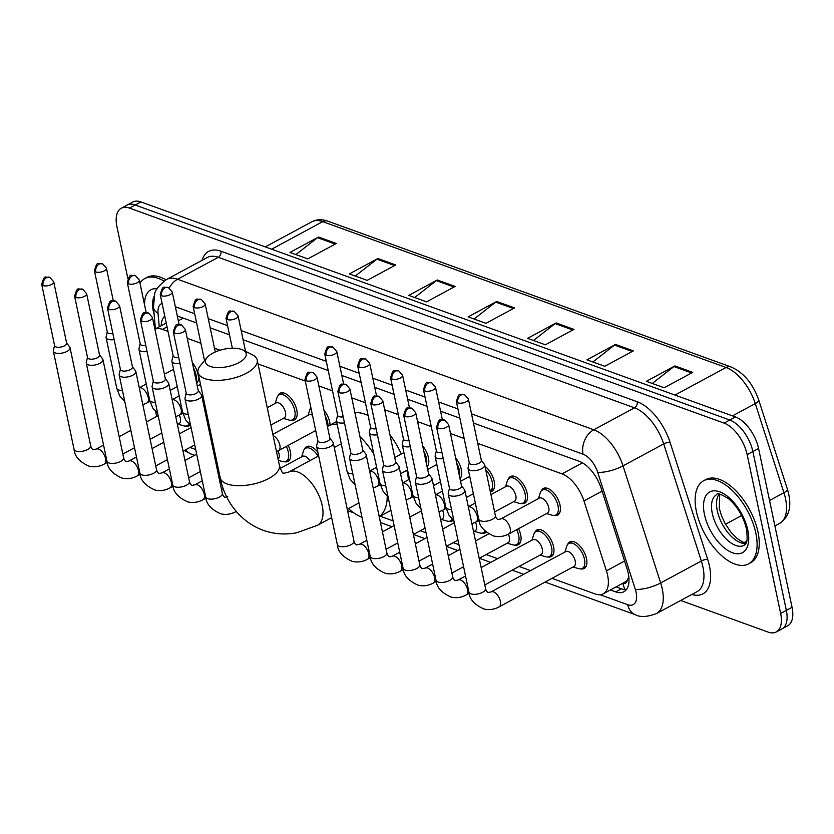 <?xml version="1.0" encoding="UTF-8"?>
<svg xmlns="http://www.w3.org/2000/svg" width="834" height="834" viewBox="0 0 834 834"><rect width="100%" height="100%" fill="white"/><g stroke="black" fill="none" stroke-linecap="round" stroke-linejoin="round"><path stroke-width="1.25" d="M277.983 395.785A15.116 7.767 61.6 0 1 280.088 393.252A15.116 7.767 61.6 0 1 296.779 409.994A15.116 7.767 61.6 0 1 294.454 419.867A15.116 7.767 61.6 0 1 291.181 420.242M310.884 407.68L310.884 407.68A14.178 7.277 61.6 0 0 309.862 409.63L308.09 415.311M323.988 410.245A15.116 7.767 61.6 0 1 329.68 421.9A15.116 7.767 61.6 0 1 330.087 425.069M422.702 445.94A15.116 7.767 61.6 0 1 428.405 457.595A15.116 7.767 61.6 0 1 427.081 466.706M455.614 457.845A15.116 7.767 61.6 0 1 461.317 469.49A15.116 7.767 61.6 0 1 459.993 478.612M484.992 466.31A15.116 7.767 61.6 0 1 494.218 481.395A15.116 7.767 61.6 0 1 491.893 491.268A15.116 7.767 61.6 0 1 490.35 491.737M508.333 479.081A15.116 7.767 61.6 0 1 510.439 476.548A15.116 7.767 61.6 0 1 527.13 493.29A15.116 7.767 61.6 0 1 524.805 503.163A15.116 7.767 61.6 0 1 521.531 503.538M541.235 490.986A15.116 7.767 61.6 0 1 543.351 488.453A15.116 7.767 61.6 0 1 560.031 505.196A15.116 7.767 61.6 0 1 557.706 515.068A15.116 7.767 61.6 0 1 554.433 515.443M192.352 362.644A15.116 7.767 61.6 0 1 198.054 374.299A15.116 7.767 61.6 0 1 196.73 383.411M567.693 544.414A15.116 7.767 61.6 0 1 569.81 541.881A15.116 7.767 61.6 0 1 586.49 558.624A15.116 7.767 61.6 0 1 584.175 568.496A15.116 7.767 61.6 0 1 580.891 568.871M534.792 532.509A15.116 7.767 61.6 0 1 536.898 529.976A15.116 7.767 61.6 0 1 553.588 546.729A15.116 7.767 61.6 0 1 551.264 556.591A15.116 7.767 61.6 0 1 547.99 556.966M518.519 528.693A15.116 7.767 61.6 0 1 520.677 534.823A15.116 7.767 61.6 0 1 518.352 544.696A15.116 7.767 61.6 0 1 515.078 545.071M288.168 445.398A15.116 7.767 61.6 0 1 290.326 451.528A15.116 7.767 61.6 0 1 288.001 461.4A15.116 7.767 61.6 0 1 284.728 461.775M304.441 449.213A15.116 7.767 61.6 0 1 306.547 446.68A15.116 7.767 61.6 0 1 317.848 452.153M155.562 411.642A28.356 14.564 -118.4 0 0 155.604 411.84A28.356 14.564 -118.4 0 0 156.813 416.364M622.956 583.174A9.455 4.858 -118.4 0 0 627.241 580.005L628.846 577.149M627.241 580.005A28.356 14.564 61.6 0 1 624.666 582.247L603.253 593.798A28.356 14.564 -118.4 0 0 606.422 570.842L583.956 500.942A28.356 14.564 -118.4 0 0 562.033 473.868L477.746 443.386M167.988 331.379L162.422 329.367A28.356 14.564 -118.4 0 0 154.905 329.18M464.152 438.476L450.485 433.534M431.241 426.57L417.584 421.639M398.339 414.675L384.672 409.734M365.428 402.78L351.771 397.839M332.526 390.875L318.859 385.933M305.265 381.023L258.029 363.937M220.082 350.217L214.484 348.195M200.89 343.274L187.233 338.333M551.983 578.348L595.08 593.933A28.356 14.564 -118.4 0 0 603.253 593.798M190.006 447.451L195.688 449.505M380.116 516.194L393.127 520.906M420.357 530.747L426.038 532.801M453.258 542.642L458.95 544.696M486.17 554.547L497.627 558.686M519.082 566.442L530.539 570.592M453.383 520.28A15.116 7.767 61.6 0 1 452.539 520.896A15.116 7.767 61.6 0 1 449.265 521.271M486.295 532.186A15.116 7.767 61.6 0 1 485.451 532.79A15.116 7.767 61.6 0 1 482.177 533.166M190.131 425.09A15.116 7.767 61.6 0 1 189.287 425.694A15.116 7.767 61.6 0 1 186.003 426.07M127.863 278.556L116.937 226.723A28.356 14.564 61.6 0 1 121.295 208.208A28.356 14.564 61.6 0 1 129.468 208.083L724.058 423.099A28.356 14.564 61.6 0 1 747.16 454.624L780.634 613.438A28.356 14.564 61.6 0 1 776.277 631.953A28.356 14.564 61.6 0 1 768.093 632.078L680.7 600.47M776.277 631.953L787.692 625.792A28.356 14.564 61.6 0 0 792.05 607.277L758.575 448.463A28.356 14.564 61.6 0 0 735.473 416.937L140.894 201.922A28.356 14.564 61.6 0 0 132.71 202.047L126.997 205.133A28.356 14.564 61.6 0 1 135.181 205.008L729.771 420.023A28.356 14.564 61.6 0 1 752.873 451.538L786.337 610.363A28.356 14.564 61.6 0 1 781.979 628.867A28.356 14.564 61.6 0 0 786.337 610.363L752.873 451.538A28.356 14.564 61.6 0 0 729.771 420.023L135.181 205.008A28.356 14.564 61.6 0 0 126.997 205.133L121.295 208.208M610.394 589.951L615.701 591.869A28.356 14.564 -118.4 0 0 623.884 591.744A28.356 14.564 -118.4 0 0 627.053 568.788L601.21 488.401A28.356 14.564 -118.4 0 0 579.286 461.327L473.462 423.057M164.778 316.128A28.356 14.564 -118.4 0 0 161.171 325.75M459.868 418.147L440.55 411.162M426.956 406.241L407.649 399.257M394.055 394.346L374.737 387.362M361.143 382.441L341.825 375.456M328.242 370.546L243.111 339.761M229.517 334.841L210.199 327.856M196.605 322.946L177.298 315.961M626.397 589.575A28.356 14.564 61.6 0 1 621.413 588.794L616.107 586.865M633.329 350.874L604.775 366.282L586.959 359.84L615.502 344.432L633.329 350.874M692.72 372.36L664.177 387.758L646.36 381.315L674.904 365.918L692.72 372.36M455.124 286.437L426.581 301.845L408.764 295.392L437.308 279.995L455.124 286.437M395.733 264.962L367.179 280.36L349.363 273.917L377.906 258.509L395.733 264.962M336.331 243.476L307.788 258.884L289.961 252.441L318.505 237.033L336.331 243.476M573.928 329.399L545.384 344.796L527.557 338.354L556.111 322.956L573.928 329.399M514.526 307.913L485.982 323.321L468.166 316.878L496.71 301.47L514.526 307.913M474.066 319.015L495.74 302.106A7.558 5.619 -70.1 0 1 496.71 301.47M533.468 340.491L555.142 323.592A7.558 5.619 -70.1 0 1 556.111 322.956M295.872 254.578L317.535 237.669A7.558 5.619 -70.1 0 1 318.505 237.033M355.274 276.054L376.937 259.155A7.558 5.619 -70.1 0 1 377.906 258.509M414.665 297.529L436.338 280.631A7.558 5.619 -70.1 0 1 437.308 279.995M652.271 383.452L673.935 366.553A7.558 5.619 -70.1 0 1 674.904 365.918M592.87 361.977L614.533 345.067A7.558 5.619 -70.1 0 1 615.502 344.432M139.956 283.007A47.257 24.269 61.6 0 1 144.73 278.587A47.257 24.269 61.6 0 1 164.006 281.089M144.73 278.587L146.867 277.43A47.257 24.269 61.6 0 1 165.956 279.817M210.147 366.387A20.787 8.893 -11.9 0 0 238.024 363.103A20.787 8.893 -11.9 0 0 242.903 350.019A20.787 8.893 -11.9 0 0 241.547 349.436A20.787 8.893 -11.9 0 0 207.061 357.567A20.787 8.893 -11.9 0 0 210.147 366.387M242.903 350.019L252.421 354.784A30.243 12.937 168.1 0 1 257.206 360.038A30.243 12.937 168.1 0 1 238.962 376.499A30.243 12.937 168.1 0 1 204.768 378.594A30.243 12.937 168.1 0 1 198.012 372.506A30.243 12.937 168.1 0 1 200.275 365.772L207.061 357.567M387.226 496.188A51.979 26.698 61.6 0 1 379.209 516.58M361.977 517.33A51.979 26.698 61.6 0 1 348.404 508.604M406.867 470.313A51.979 26.698 61.6 0 1 407.232 471.95A51.979 26.698 61.6 0 1 408.42 479.8M369.879 470.949A30.243 15.533 -118.4 0 0 369.274 469.438M341.346 444.199A30.243 15.533 -118.4 0 0 338.792 445.075L334.257 447.514M327.418 426.57A51.979 26.698 61.6 0 1 328.471 425.945A51.979 26.698 61.6 0 1 337.144 424.277M359.944 436.651A51.979 26.698 61.6 0 1 373.841 454.144M354.919 412.799A51.979 26.698 61.6 0 1 368.117 415.53M389.968 434.837A51.979 26.698 61.6 0 1 401.279 453.998M755.812 533.041A47.257 24.269 61.6 0 1 748.557 563.888A47.257 24.269 61.6 0 1 696.411 511.555A47.257 24.269 61.6 0 1 703.677 480.718A47.257 24.269 61.6 0 1 755.812 533.041M703.677 480.718L705.814 479.56A47.257 24.269 61.6 0 1 757.96 531.884A47.257 24.269 61.6 0 1 750.694 562.731L748.557 563.888M179.31 415.165A8.507 4.368 61.6 0 1 180.311 418.168A8.507 4.368 61.6 0 1 179.008 423.724L177.423 424.579M188.995 424.068A14.178 7.277 61.6 0 1 187.41 425.632A14.178 7.277 61.6 0 1 183.814 425.861L178.09 424.214M54.575 345.443L53.386 350.468A8.507 3.638 -11.9 0 0 53.376 351.197A8.507 3.638 -11.9 0 0 55.273 352.918A8.507 3.638 -11.9 0 0 67.043 351.385A8.507 3.638 -11.9 0 0 70.025 347.695A8.507 3.638 -11.9 0 0 69.712 347.027L66.595 342.91M43.076 285.582A6.14 2.627 -11.9 0 1 41.7 284.342L54.627 345.703A6.14 2.627 -11.9 0 0 56.003 346.934A6.14 2.627 -11.9 0 0 64.499 345.829A6.14 2.627 -11.9 0 0 66.647 343.17L53.72 281.809L49.8 277.295A6.14 4.566 -70.1 0 0 46.568 277.639A6.14 4.566 109.9 0 0 43.076 285.582A6.14 2.627 -11.9 0 0 50.019 285.155A6.14 2.627 -11.9 0 0 53.72 281.809M87.487 357.338L86.298 362.363A8.507 3.638 -11.9 0 0 86.277 363.103A8.507 3.638 -11.9 0 0 88.185 364.812A8.507 3.638 -11.9 0 0 99.955 363.28A8.507 3.638 -11.9 0 0 102.926 359.59A8.507 3.638 -11.9 0 0 102.613 358.922L99.507 354.804M75.977 297.477A6.14 2.627 -11.9 0 1 74.612 296.247L87.539 357.598A6.14 2.627 -11.9 0 0 88.904 358.839A6.14 2.627 -11.9 0 0 97.411 357.723A6.14 2.627 -11.9 0 0 99.559 355.065L86.632 293.714L82.712 289.2A6.14 4.566 -70.1 0 0 79.47 289.544A6.14 4.566 109.9 0 0 75.977 297.477A6.14 2.627 -11.9 0 0 82.92 297.05A6.14 2.627 -11.9 0 0 86.632 293.714M120.388 369.243L119.199 374.268A8.507 3.638 -11.9 0 0 119.189 374.998A8.507 3.638 -11.9 0 0 121.086 376.718A8.507 3.638 -11.9 0 0 132.856 375.185A8.507 3.638 -11.9 0 0 135.838 371.495A8.507 3.638 -11.9 0 0 135.525 370.828L132.408 366.71M108.889 309.383A6.14 2.627 -11.9 0 1 107.513 308.142L120.44 369.493A6.14 2.627 -11.9 0 0 121.816 370.734A6.14 2.627 -11.9 0 0 130.312 369.629A6.14 2.627 -11.9 0 0 132.47 366.96L119.533 305.609L115.613 301.095A6.14 4.566 -70.1 0 0 112.381 301.439A6.14 4.566 109.9 0 0 108.889 309.383A6.14 2.627 -11.9 0 0 115.832 308.955A6.14 2.627 -11.9 0 0 119.533 305.609M278.024 450.86A8.507 4.368 61.6 0 1 279.036 453.873A8.507 4.368 61.6 0 1 278.097 459.18M286.312 446.398A14.178 7.277 61.6 0 1 288.303 452.08A14.178 7.277 61.6 0 1 286.125 461.338A14.178 7.277 61.6 0 1 282.538 461.556L278.347 460.358M153.3 381.138L152.111 386.163A8.507 3.638 -11.9 0 0 152.101 386.903A8.507 3.638 -11.9 0 0 153.998 388.613A8.507 3.638 -11.9 0 0 165.768 387.08A8.507 3.638 -11.9 0 0 168.739 383.39A8.507 3.638 -11.9 0 0 168.426 382.723L165.32 378.605M141.79 321.278A6.14 2.627 -11.9 0 1 140.425 320.048L153.352 381.399A6.14 2.627 -11.9 0 0 154.728 382.639A6.14 2.627 -11.9 0 0 163.224 381.524A6.14 2.627 -11.9 0 0 165.372 378.865L152.445 317.514L148.525 313A6.14 4.566 -70.1 0 0 145.283 313.344A6.14 4.566 109.9 0 0 141.79 321.278A6.14 2.627 -11.9 0 0 148.733 320.85A6.14 2.627 -11.9 0 0 152.445 317.514M186.201 393.043L185.023 398.068A8.507 3.638 -11.9 0 0 185.002 398.798A8.507 3.638 -11.9 0 0 186.899 400.508A8.507 3.638 -11.9 0 0 198.669 398.975A8.507 3.638 -11.9 0 0 201.651 395.295A8.507 3.638 -11.9 0 0 201.338 394.628L198.231 390.51M174.702 333.183A6.14 2.627 -11.9 0 1 173.326 331.942L186.263 393.294A6.14 2.627 -11.9 0 0 187.629 394.534A6.14 2.627 -11.9 0 0 196.126 393.429A6.14 2.627 -11.9 0 0 198.283 390.76L185.346 329.409L181.426 324.895A6.14 4.566 -70.1 0 0 178.195 325.239A6.14 4.566 109.9 0 0 174.702 333.183A6.14 2.627 -11.9 0 0 181.645 332.756A6.14 2.627 -11.9 0 0 185.346 329.409M280.245 468.395L302.554 456.354A8.507 4.368 61.6 0 1 309.81 460.702M301.647 456.844L303.409 451.163A14.178 7.277 61.6 0 1 305.578 448.285A14.178 7.277 61.6 0 1 318.108 456.229M442.562 510.356A8.507 4.368 61.6 0 1 443.573 513.369A8.507 4.368 61.6 0 1 442.26 518.925L440.675 519.78M452.247 519.269A14.178 7.277 61.6 0 1 450.662 520.833A14.178 7.277 61.6 0 1 447.076 521.062L441.353 519.415M317.837 440.644L316.649 445.669A8.507 3.638 -11.9 0 0 316.628 446.398A8.507 3.638 -11.9 0 0 318.536 448.108A8.507 3.638 -11.9 0 0 330.306 446.576A8.507 3.638 -11.9 0 0 333.277 442.896A8.507 3.638 -11.9 0 0 332.964 442.228L329.857 438.111M306.328 380.784A6.14 2.627 -11.9 0 1 304.963 379.543L317.89 440.894A6.14 2.627 -11.9 0 0 319.255 442.135A6.14 2.627 -11.9 0 0 327.762 441.03A6.14 2.627 -11.9 0 0 329.91 438.361L316.983 377.01L313.063 372.496A6.14 4.566 -70.1 0 0 309.821 372.84A6.14 4.566 109.9 0 0 306.328 380.784A6.14 2.627 -11.9 0 0 313.271 380.356A6.14 2.627 -11.9 0 0 316.983 377.01M475.474 522.261A8.507 4.368 61.6 0 1 476.475 525.274A8.507 4.368 61.6 0 1 475.171 530.82L473.587 531.675M485.159 531.164A14.178 7.277 61.6 0 1 483.574 532.728A14.178 7.277 61.6 0 1 479.977 532.957L474.254 531.31M350.739 452.539L349.55 457.564A8.507 3.638 -11.9 0 0 349.54 458.304A8.507 3.638 -11.9 0 0 351.437 460.014A8.507 3.638 -11.9 0 0 363.207 458.481A8.507 3.638 -11.9 0 0 366.189 454.791A8.507 3.638 -11.9 0 0 365.876 454.123L362.759 450.006M339.24 392.678A6.14 2.627 -11.9 0 1 337.864 391.438L350.791 452.799A6.14 2.627 -11.9 0 0 352.167 454.03A6.14 2.627 -11.9 0 0 360.663 452.925A6.14 2.627 -11.9 0 0 362.821 450.266L349.884 388.905L345.964 384.401A6.14 4.566 -70.1 0 0 342.732 384.745A6.14 4.566 109.9 0 0 339.24 392.678A6.14 2.627 -11.9 0 0 346.183 392.251A6.14 2.627 -11.9 0 0 349.884 388.905M508.375 534.156A8.507 4.368 61.6 0 1 509.386 537.169A8.507 4.368 61.6 0 1 508.073 542.726L479.196 558.311M516.663 529.694A14.178 7.277 61.6 0 1 518.654 535.376A14.178 7.277 61.6 0 1 516.475 544.633A14.178 7.277 61.6 0 1 512.889 544.852L507.166 543.215M383.65 464.444L382.462 469.459A8.507 3.638 -11.9 0 0 382.452 470.199A8.507 3.638 -11.9 0 0 384.349 471.908A8.507 3.638 -11.9 0 0 396.119 470.376A8.507 3.638 -11.9 0 0 399.09 466.696A8.507 3.638 -11.9 0 0 398.777 466.029L395.67 461.911M372.141 404.573A6.14 2.627 -11.9 0 1 370.776 403.343L383.703 464.694A6.14 2.627 -11.9 0 0 385.079 465.935A6.14 2.627 -11.9 0 0 393.575 464.83A6.14 2.627 -11.9 0 0 395.723 462.161L382.796 400.81L378.876 396.296A6.14 4.566 -70.1 0 0 375.634 396.64A6.14 4.566 109.9 0 0 372.141 404.573A6.14 2.627 -11.9 0 0 379.084 404.156A6.14 2.627 -11.9 0 0 382.796 400.81M481.155 567.579L532.905 539.65A8.507 4.368 61.6 0 1 542.288 549.074A8.507 4.368 61.6 0 1 540.985 554.62L484.815 584.936M531.998 540.14L533.76 534.458A14.178 7.277 61.6 0 1 535.918 531.581A14.178 7.277 61.6 0 1 551.566 547.281A14.178 7.277 61.6 0 1 549.387 556.528A14.178 7.277 61.6 0 1 545.79 556.758L540.078 555.11M416.552 476.339L415.374 481.364A8.507 3.638 -11.9 0 0 415.353 482.104A8.507 3.638 -11.9 0 0 417.25 483.814A8.507 3.638 -11.9 0 0 429.02 482.281A8.507 3.638 -11.9 0 0 432.002 478.591A8.507 3.638 -11.9 0 0 431.689 477.924L428.572 473.806M405.053 416.479A6.14 2.627 -11.9 0 1 403.677 415.238L416.604 476.6A6.14 2.627 -11.9 0 0 417.98 477.83A6.14 2.627 -11.9 0 0 426.476 476.725A6.14 2.627 -11.9 0 0 428.634 474.066L415.697 412.705L411.777 408.201A6.14 4.566 -70.1 0 0 408.545 408.545A6.14 4.566 109.9 0 0 405.053 416.479A6.14 2.627 -11.9 0 0 411.996 416.051A6.14 2.627 -11.9 0 0 415.697 412.705M499.097 606.881A8.507 4.368 61.6 0 0 500.41 601.335A8.507 4.368 61.6 0 0 493.144 591.765A8.507 4.368 61.6 0 0 491.017 591.911L565.817 551.555A8.507 4.368 61.6 0 1 575.199 560.969A8.507 4.368 61.6 0 1 573.896 566.526L499.097 606.881C494.218 609.518 489.151 610.217 483.918 608.976C474.431 604.733 469.427 599.125 468.937 592.13A8.507 3.638 -11.9 0 0 470.845 593.85A8.507 3.638 -11.9 0 0 471.189 593.964A8.507 3.638 -11.9 0 0 480.697 593.172A8.507 3.638 -11.9 0 0 485.586 588.627L464.903 490.496A8.507 3.638 -11.9 0 0 464.601 489.829L461.483 485.711M564.899 552.045L566.672 546.364A14.178 7.277 61.6 0 1 568.83 543.476A14.178 7.277 61.6 0 1 584.467 559.176A14.178 7.277 61.6 0 1 582.299 568.434A14.178 7.277 61.6 0 1 578.702 568.652L572.979 567.016M449.463 488.244L448.275 493.259A8.507 3.638 -11.9 0 0 448.265 493.999A8.507 3.638 -11.9 0 0 450.162 495.709A8.507 3.638 -11.9 0 0 461.932 494.176A8.507 3.638 -11.9 0 0 464.903 490.496M437.954 428.374A6.14 2.627 -11.9 0 1 436.589 427.144L449.516 488.495A6.14 2.627 -11.9 0 0 450.892 489.735A6.14 2.627 -11.9 0 0 459.388 488.63A6.14 2.627 -11.9 0 0 461.536 485.961L448.609 424.61L444.689 420.096A6.14 4.566 -70.1 0 0 441.457 420.44A6.14 4.566 109.9 0 0 437.954 428.374A6.14 2.627 -11.9 0 0 444.908 427.957A6.14 2.627 -11.9 0 0 448.609 424.61M193.509 368.138A14.178 7.277 61.6 0 1 196.032 374.852A14.178 7.277 61.6 0 1 196.157 380.7M94.409 270.727C97.641 259.791 97.609 264.514 102.509 263.69A6.14 4.566 -70.1 0 0 99.277 264.034A6.14 4.566 109.9 0 0 95.785 271.967A6.14 2.627 -11.9 0 1 94.409 270.727L107.336 332.088A6.14 2.627 -11.9 0 0 108.712 333.319A6.14 2.627 -11.9 0 0 112.871 333.569M107.284 331.828L106.095 336.853A8.507 3.638 -11.9 0 0 106.085 337.593A8.507 3.638 -11.9 0 0 114.143 339.584M127.31 282.632C130.542 271.686 130.511 276.419 135.41 275.585A6.14 4.566 -70.1 0 0 132.179 275.929A6.14 4.566 109.9 0 0 128.686 283.862A6.14 2.627 -11.9 0 1 127.31 282.632L140.248 343.983A6.14 2.627 -11.9 0 0 141.613 345.224A6.14 2.627 -11.9 0 0 145.783 345.464M140.195 343.733L139.007 348.748A8.507 3.638 -11.9 0 0 138.986 349.488A8.507 3.638 -11.9 0 0 147.045 351.479M160.222 294.527C163.454 283.591 163.422 288.314 168.322 287.49A6.14 4.566 -70.1 0 0 165.09 287.834A6.14 4.566 109.9 0 0 161.598 295.768A6.14 2.627 -11.9 0 1 160.222 294.527L173.149 355.889A6.14 2.627 -11.9 0 0 174.525 357.119A6.14 2.627 -11.9 0 0 178.685 357.369M173.097 355.628L171.908 360.653A8.507 3.638 -11.9 0 0 171.898 361.383A8.507 3.638 -11.9 0 0 179.956 363.384M267.245 407.701L276.096 402.926A8.507 4.368 61.6 0 1 285.478 412.34A8.507 4.368 61.6 0 1 284.175 417.897L270.904 425.059M275.189 403.416L276.951 397.735A14.178 7.277 61.6 0 1 279.109 394.857A14.178 7.277 61.6 0 1 294.756 410.547A14.178 7.277 61.6 0 1 292.578 419.804A14.178 7.277 61.6 0 1 288.981 420.034L283.268 418.387M325.145 415.739A14.178 7.277 61.6 0 1 327.658 422.452A14.178 7.277 61.6 0 1 328.043 426.174M272.864 434.326L309.007 414.821A8.507 4.368 61.6 0 1 312.489 415.28M423.86 451.434A14.178 7.277 61.6 0 1 426.382 458.147A14.178 7.277 61.6 0 1 426.508 463.996M324.76 354.033C327.991 343.087 327.96 347.82 332.86 346.986A6.14 4.566 -70.1 0 0 329.628 347.33A6.14 4.566 109.9 0 0 326.125 355.263A6.14 2.627 -11.9 0 1 324.76 354.033L337.687 415.384A6.14 2.627 -11.9 0 0 339.063 416.625A6.14 2.627 -11.9 0 0 343.222 416.864M337.634 415.123L336.446 420.148A8.507 3.638 -11.9 0 0 336.436 420.889A8.507 3.638 -11.9 0 0 344.494 422.88M456.771 463.339A14.178 7.277 61.6 0 1 459.294 470.053A14.178 7.277 61.6 0 1 459.419 475.901M357.661 365.928C360.893 354.982 360.861 359.715 365.761 358.881A6.14 4.566 -70.1 0 0 362.529 359.225A6.14 4.566 109.9 0 0 359.037 367.168A6.14 2.627 -11.9 0 1 357.661 365.928L370.598 427.279A6.14 2.627 -11.9 0 0 371.964 428.52A6.14 2.627 -11.9 0 0 376.134 428.77M370.546 427.029L369.358 432.054A8.507 3.638 -11.9 0 0 369.337 432.783A8.507 3.638 -11.9 0 0 377.395 434.775M485.711 469.74A14.178 7.277 61.6 0 1 492.196 481.948A14.178 7.277 61.6 0 1 490.215 491.09M390.573 377.833C393.804 366.887 393.773 371.61 398.673 370.786A6.14 4.566 -70.1 0 0 395.441 371.13A6.14 4.566 109.9 0 0 391.949 379.063A6.14 2.627 -11.9 0 1 390.573 377.833L403.5 439.184A6.14 2.627 -11.9 0 0 404.876 440.425A6.14 2.627 -11.9 0 0 409.035 440.665M403.447 438.924L402.259 443.949A8.507 3.638 -11.9 0 0 402.249 444.689A8.507 3.638 -11.9 0 0 410.307 446.68M490.945 494.583L506.447 486.222A8.507 4.368 61.6 0 1 515.829 495.646A8.507 4.368 61.6 0 1 514.526 501.192L494.604 511.94M505.54 486.712L507.301 481.03A14.178 7.277 61.6 0 1 509.459 478.153A14.178 7.277 61.6 0 1 525.107 493.853A14.178 7.277 61.6 0 1 522.928 503.1A14.178 7.277 61.6 0 1 519.332 503.329L513.619 501.682M423.484 389.728C426.706 378.782 426.674 383.515 431.585 382.681A6.14 4.566 -70.1 0 0 428.342 383.025A6.14 4.566 109.9 0 0 424.85 390.969A6.14 2.627 -11.9 0 1 423.484 389.728L436.411 451.079A6.14 2.627 -11.9 0 0 437.777 452.32A6.14 2.627 -11.9 0 0 441.947 452.56M436.359 450.829L435.171 455.854A8.507 3.638 -11.9 0 0 435.15 456.584A8.507 3.638 -11.9 0 0 443.208 458.575M508.896 533.885A8.507 4.368 61.6 0 0 510.199 528.339A8.507 4.368 61.6 0 0 502.933 518.779A8.507 4.368 61.6 0 0 500.817 518.915L539.358 498.127A8.507 4.368 61.6 0 1 548.741 507.541A8.507 4.368 61.6 0 1 547.438 513.098L508.896 533.885C504.007 536.523 498.951 537.221 493.718 535.991C484.22 531.738 479.227 526.129 478.737 519.144A8.507 3.638 -11.9 0 0 480.989 520.969A8.507 3.638 -11.9 0 0 492.404 519.321A8.507 3.638 -11.9 0 0 495.386 515.631L484.71 464.976A8.507 3.638 -11.9 0 0 484.398 464.309L481.281 460.191M469.261 462.724L468.072 467.749A8.507 3.638 -11.9 0 0 468.062 468.489A8.507 3.638 -11.9 0 0 473.18 470.699A8.507 3.638 -11.9 0 0 481.729 468.666A8.507 3.638 -11.9 0 0 484.71 464.976M538.441 498.617L540.213 492.936A14.178 7.277 61.6 0 1 542.371 490.048A14.178 7.277 61.6 0 1 558.009 505.748A14.178 7.277 61.6 0 1 555.84 515.005A14.178 7.277 61.6 0 1 552.244 515.224L546.52 513.588M457.762 402.864A6.14 2.627 -11.9 0 1 456.386 401.623L469.313 462.985A6.14 2.627 -11.9 0 0 470.689 464.215A6.14 2.627 -11.9 0 0 479.185 463.11A6.14 2.627 -11.9 0 0 481.343 460.451L468.406 399.09L464.486 394.586A6.14 4.566 -70.1 0 0 461.254 394.93A6.14 4.566 109.9 0 0 457.762 402.864A6.14 2.627 -11.9 0 0 464.705 402.436A6.14 2.627 -11.9 0 0 468.406 399.09M622.862 583.227A28.356 21.09 109.9 0 0 625.125 589.586M183.272 318.119L178.309 320.788M167.04 326.876L162.422 329.367M582.486 462.839L562.033 473.868M602.096 491.153L583.956 500.942M624.562 561.053L606.422 570.842M184.262 450.548L191.278 454.123A18.901 14.063 -70.1 0 1 185.773 449.724M600.084 594.715L627.741 604.713A18.901 9.706 -118.4 0 0 636.102 592.296A18.901 9.706 -118.4 0 0 635.31 589.325L597.665 472.242A18.901 9.706 -118.4 0 0 583.06 454.196L471.523 413.862M169.312 287.949A18.901 14.063 -70.1 0 1 177.569 279.254L593.808 429.771A37.801 19.411 61.6 0 1 623.029 465.862L660.664 582.956A37.801 19.411 61.6 0 1 662.248 588.887A37.801 19.411 61.6 0 1 656.441 613.563L697.12 591.619A37.801 19.411 -118.4 0 0 702.926 566.943A37.801 19.411 -118.4 0 0 701.342 561.001L663.708 443.917A37.801 19.411 -118.4 0 0 634.486 407.826L218.247 257.31A37.801 19.411 -118.4 0 0 207.343 257.477L166.664 279.421A37.801 19.411 61.6 0 1 177.569 279.254L218.247 257.31A4.723 3.513 109.9 0 0 220.937 251.201L637.176 401.717A42.524 21.84 61.6 0 1 670.046 442.322L707.68 559.405A42.524 21.84 61.6 0 1 691.886 594.444M707.68 559.405A4.723 1.376 -17.8 0 0 701.342 561.001L660.664 582.956A18.901 5.525 162.2 0 1 635.31 589.325M202.109 260.302A42.524 21.84 61.6 0 1 220.937 251.201M129.468 208.083L140.894 201.922M780.634 613.438L792.05 607.277M747.16 454.624L758.575 448.463M724.058 423.099L735.473 416.937M597.665 472.242A18.901 5.525 162.2 0 0 623.029 465.862L663.708 443.917A4.723 1.376 -17.8 0 1 670.046 442.322M583.06 454.196A18.901 14.063 -70.1 0 1 593.808 429.771L634.486 407.826A4.723 3.513 109.9 0 0 637.176 401.717M162.098 303.44A18.901 9.706 -118.4 0 0 158.033 313.261L159.242 326.792M457.929 408.952L438.611 401.967M425.027 397.047L405.71 390.062M392.116 385.152L372.798 378.167M359.204 373.246L339.897 366.262M326.303 361.351L241.172 330.566M227.578 325.646L208.26 318.661M194.676 313.751L175.359 306.766M158.033 313.261A18.901 10.404 174.9 0 1 153.477 307.246L155.416 328.857M545.092 582.069L635.581 614.794A18.901 14.063 -70.1 0 1 627.741 604.713M621.413 588.794L615.701 591.869M271.634 249.21L322.716 221.635A9.455 7.026 -70.1 0 1 327.689 221.114L731.032 366.96A9.455 7.026 109.9 0 0 726.06 367.492L322.716 221.635A37.801 19.411 -118.4 0 0 311.812 221.802C316.649 219.3 321.945 219.071 327.689 221.114M731.032 366.96C743.709 372.6 752.946 383.619 758.731 400.028A9.455 2.763 162.2 0 1 755.281 403.583A37.801 19.411 -118.4 0 0 726.06 367.492L674.977 395.055M758.731 400.028L787.379 489.151A9.455 2.763 162.2 0 1 783.929 492.706L755.281 403.583L732.513 415.864M787.379 489.151C792.269 505.216 789.704 516.6 779.707 523.325A37.801 19.411 -118.4 0 0 783.929 492.706L769.542 500.473M741.645 515.527L725.486 524.242M513.431 308.507L495.74 302.106M454.03 287.032L436.338 280.631M394.628 265.546L376.937 259.155M335.237 244.07L317.535 237.669M572.833 329.993L555.142 323.592M632.235 351.468L614.533 345.067M691.626 372.944L673.935 366.553M154.123 314.418A28.804 14.793 61.6 0 1 153.341 311.311A28.804 14.793 61.6 0 1 154.113 296.497M144.584 304.983A34.475 17.702 61.6 0 1 157.105 288.783M331.651 517.653L317.556 525.253L296.748 532.759C285.207 534.959 273.979 534.125 263.054 530.257C238.013 520.864 224.075 498.336 220.218 477.83A30.243 12.937 -11.9 0 0 226.973 483.918A30.243 12.937 -11.9 0 0 261.157 481.823A30.243 12.937 -11.9 0 0 279.4 465.362L257.206 360.038M317.556 525.253A30.243 15.533 -118.4 0 0 322.205 505.519A30.243 15.533 -118.4 0 0 297.561 471.898A30.243 15.533 -118.4 0 0 288.835 472.023L283.623 473.368C283.404 472.086 283.133 476.464 279.4 465.362M744.074 545.342A28.804 14.793 61.6 0 1 712.288 513.442A28.804 14.793 61.6 0 1 716.719 494.635C717.031 492.644 721.056 494.062 728.77 498.878C737.537 506.592 743.459 516.632 746.513 528.996C748.557 547.01 744.71 543.132 744.074 545.342M747.785 530.132A34.475 17.702 61.6 0 1 732.544 552.796A34.475 17.702 61.6 0 1 704.449 514.463A34.475 17.702 61.6 0 1 719.69 491.81A34.475 17.702 61.6 0 1 747.785 530.132M745.784 543.57A28.804 14.793 61.6 0 1 717.292 510.742A28.804 14.793 61.6 0 1 719.127 494.187M103.562 445.106L96.139 449.109A8.507 4.368 61.6 0 1 98.256 448.973A8.507 4.368 61.6 0 1 105.522 458.533A8.507 4.368 61.6 0 1 104.208 464.079C99.329 466.717 94.263 467.415 89.04 466.185C79.543 461.932 74.549 456.323 74.059 449.338A8.507 3.638 -11.9 0 0 75.957 451.048A8.507 3.638 -11.9 0 0 76.301 451.163A8.507 3.638 -11.9 0 0 85.808 450.37A8.507 3.638 -11.9 0 0 90.698 445.825L70.025 347.695M136.474 457.001L129.041 461.014A8.507 4.368 61.6 0 1 131.167 460.868A8.507 4.368 61.6 0 1 138.423 470.428A8.507 4.368 61.6 0 1 137.12 475.985C132.231 478.612 127.175 479.31 121.941 478.08C112.444 473.837 107.45 468.218 106.96 461.233A8.507 3.638 -11.9 0 0 108.858 462.943A8.507 3.638 -11.9 0 0 109.212 463.058A8.507 3.638 -11.9 0 0 118.72 462.276A8.507 3.638 -11.9 0 0 123.609 457.73L102.926 359.59M169.375 468.906L161.952 472.909A8.507 4.368 61.6 0 1 164.069 472.763A8.507 4.368 61.6 0 1 171.335 482.333A8.507 4.368 61.6 0 1 170.032 487.88C165.142 490.517 160.086 491.216 154.853 489.985C145.356 485.732 140.362 480.123 139.872 473.139A8.507 3.638 -11.9 0 0 141.77 474.848A8.507 3.638 -11.9 0 0 142.114 474.963A8.507 3.638 -11.9 0 0 151.621 474.171A8.507 3.638 -11.9 0 0 156.511 469.625L135.838 371.495M202.287 480.801L194.854 484.815A8.507 4.368 61.6 0 1 196.98 484.669A8.507 4.368 61.6 0 1 204.247 494.228A8.507 4.368 61.6 0 1 202.933 499.785C198.044 502.412 192.988 503.111 187.754 501.88C178.257 497.637 173.263 492.018 172.774 485.034A8.507 3.638 -11.9 0 0 174.681 486.743A8.507 3.638 -11.9 0 0 175.025 486.858A8.507 3.638 -11.9 0 0 184.533 486.076A8.507 3.638 -11.9 0 0 189.422 481.531L168.739 383.39M235.845 511.68L236.251 511.461A8.507 4.368 61.6 0 1 235.845 511.68C230.955 514.317 225.899 515.016 220.666 513.786C211.169 509.532 206.175 503.924 205.685 496.939A8.507 3.638 -11.9 0 0 207.583 498.649A8.507 3.638 -11.9 0 0 207.937 498.763A8.507 3.638 -11.9 0 0 217.445 497.971A8.507 3.638 -11.9 0 0 222.334 493.426L201.651 395.295M366.824 540.307L359.391 544.31A8.507 4.368 61.6 0 1 361.518 544.164A8.507 4.368 61.6 0 1 368.774 553.734A8.507 4.368 61.6 0 1 367.471 559.28C362.582 561.918 357.525 562.616 352.292 561.376C342.795 557.133 337.801 551.524 337.311 544.539A8.507 3.638 -11.9 0 0 339.209 546.249A8.507 3.638 -11.9 0 0 339.563 546.364A8.507 3.638 -11.9 0 0 349.071 545.572A8.507 3.638 -11.9 0 0 353.96 541.026L333.277 442.896M399.726 552.202L392.303 556.215A8.507 4.368 61.6 0 1 394.419 556.069A8.507 4.368 61.6 0 1 401.686 565.629A8.507 4.368 61.6 0 1 400.383 571.186C395.493 573.813 390.437 574.511 385.204 573.281C375.707 569.038 370.713 563.419 370.223 556.434A8.507 3.638 -11.9 0 0 372.12 558.144A8.507 3.638 -11.9 0 0 372.464 558.259A8.507 3.638 -11.9 0 0 381.972 557.466A8.507 3.638 -11.9 0 0 386.861 552.932L366.189 454.791M432.637 564.107L425.204 568.11A8.507 4.368 61.6 0 1 427.331 567.964A8.507 4.368 61.6 0 1 434.587 577.535A8.507 4.368 61.6 0 1 433.284 583.081C428.395 585.718 423.338 586.417 418.105 585.176C408.608 580.933 403.614 575.324 403.124 568.34A8.507 3.638 -11.9 0 0 405.022 570.049A8.507 3.638 -11.9 0 0 405.376 570.164A8.507 3.638 -11.9 0 0 414.884 569.372A8.507 3.638 -11.9 0 0 419.773 564.826L399.09 466.696M465.539 576.002L458.116 580.016A8.507 4.368 61.6 0 1 460.232 579.87A8.507 4.368 61.6 0 1 467.499 589.429A8.507 4.368 61.6 0 1 466.196 594.986C461.306 597.613 456.25 598.312 451.017 597.081C441.52 592.838 436.526 587.219 436.036 580.235A8.507 3.638 -11.9 0 0 437.933 581.944A8.507 3.638 -11.9 0 0 438.277 582.059A8.507 3.638 -11.9 0 0 447.795 581.267A8.507 3.638 -11.9 0 0 452.685 576.732L432.002 478.591M139.278 387.841A8.507 4.368 61.6 0 1 140.956 387.873A8.507 4.368 61.6 0 1 148.223 397.443A8.507 4.368 61.6 0 1 146.92 402.989L142.833 404.719M124.808 401.686L119.783 396.004L116.76 388.248A8.507 3.638 -11.9 0 0 119.001 390.072A8.507 3.638 -11.9 0 0 122.442 390.458M95.785 271.967A6.14 2.627 -11.9 0 0 102.728 271.54A6.14 2.627 -11.9 0 0 106.429 268.194L113.288 300.74M172.19 399.736A8.507 4.368 61.6 0 1 173.868 399.778A8.507 4.368 61.6 0 1 181.134 409.338A8.507 4.368 61.6 0 1 179.821 414.894L175.745 416.625M157.72 413.581L152.695 407.909L149.661 400.143A8.507 3.638 -11.9 0 0 151.913 401.967A8.507 3.638 -11.9 0 0 155.353 402.353M128.686 283.862A6.14 2.627 -11.9 0 0 135.629 283.445A6.14 2.627 -11.9 0 0 139.341 280.099L146.19 312.635M205.091 411.642A8.507 4.368 61.6 0 1 206.248 411.569M190.621 425.486L185.596 419.804L182.573 412.048A8.507 3.638 -11.9 0 0 184.825 413.873A8.507 3.638 -11.9 0 0 188.265 414.258M161.598 295.768A6.14 2.627 -11.9 0 0 168.541 295.34A6.14 2.627 -11.9 0 0 172.242 291.994L179.102 324.541M194.499 307.663A6.14 4.566 109.9 0 1 197.992 299.729A6.14 4.566 -70.1 0 1 201.234 299.385C196.324 300.219 196.355 295.486 193.134 306.432A6.14 2.627 -11.9 0 0 194.499 307.663A6.14 2.627 -11.9 0 0 201.442 307.246A6.14 2.627 -11.9 0 0 205.154 303.899L215.287 351.969M227.411 319.568A6.14 4.566 109.9 0 1 230.903 311.624A6.14 4.566 -70.1 0 1 234.135 311.291C229.235 312.114 229.267 307.381 226.035 318.327A6.14 2.627 -11.9 0 0 227.411 319.568A6.14 2.627 -11.9 0 0 234.354 319.141A6.14 2.627 -11.9 0 0 238.055 315.794L245.55 351.343M273.145 435.671A8.507 4.368 61.6 0 1 279.849 445.043A8.507 4.368 61.6 0 1 278.546 450.589L276.492 451.58M369.629 471.137A8.507 4.368 61.6 0 1 371.307 471.179A8.507 4.368 61.6 0 1 378.573 480.738A8.507 4.368 61.6 0 1 377.27 486.295L373.184 488.026M355.159 484.981L350.134 479.31L347.111 471.544A8.507 3.638 -11.9 0 0 349.352 473.368A8.507 3.638 -11.9 0 0 352.792 473.754M326.125 355.263A6.14 2.627 -11.9 0 0 333.079 354.836A6.14 2.627 -11.9 0 0 336.78 351.5L343.639 384.036M402.541 483.042A8.507 4.368 61.6 0 1 404.219 483.074A8.507 4.368 61.6 0 1 411.485 492.633A8.507 4.368 61.6 0 1 410.172 498.19L406.095 499.92M388.071 496.876L383.046 491.205L380.012 483.439A8.507 3.638 -11.9 0 0 382.264 485.273A8.507 3.638 -11.9 0 0 385.704 485.649M359.037 367.168A6.14 2.627 -11.9 0 0 365.98 366.741A6.14 2.627 -11.9 0 0 369.691 363.395L376.541 395.942M435.442 494.937A8.507 4.368 61.6 0 1 437.12 494.979A8.507 4.368 61.6 0 1 444.386 504.539A8.507 4.368 61.6 0 1 443.083 510.085L439.007 511.815M420.972 508.782L415.947 503.111L412.924 495.344A8.507 3.638 -11.9 0 0 415.165 497.168A8.507 3.638 -11.9 0 0 418.605 497.554M391.949 379.063A6.14 2.627 -11.9 0 0 398.892 378.636A6.14 2.627 -11.9 0 0 402.593 375.3L409.452 407.836M468.354 506.843A8.507 4.368 61.6 0 1 470.032 506.874A8.507 4.368 61.6 0 1 477.298 516.434A8.507 4.368 61.6 0 1 475.985 521.99L471.908 523.721M453.884 520.677L448.859 515.005L445.825 507.239A8.507 3.638 -11.9 0 0 448.077 509.074A8.507 3.638 -11.9 0 0 451.517 509.449M424.85 390.969A6.14 2.627 -11.9 0 0 431.793 390.541A6.14 2.627 -11.9 0 0 435.504 387.195L442.364 419.731M166.227 323.029L154.895 329.138M166.664 279.421C158.7 285.572 154.697 290.607 154.634 294.538L153.477 307.246M635.581 614.794C640.22 617.421 647.174 617.014 656.441 613.563M191.278 454.123L194.572 455.312M216.016 463.068L217.194 463.495M347.549 510.637L353.897 512.931M380.46 522.532L392.011 526.713M413.456 534.469L424.923 538.608M446.367 546.364L457.824 550.513M479.279 558.269L490.736 562.408M512.18 570.164L523.637 574.313M779.707 523.325L774.901 525.92M746.764 541.099L744.053 542.559M311.812 221.802L265.295 246.906M358.943 502.923L347.257 509.23M379.23 516.673L390.917 510.377M328.471 425.945L336.571 421.566M220.218 477.83L198.012 372.506M318.64 455.937L288.835 472.023M719.732 494.239L719.273 508.292L721.493 515.777L724.986 523.356L730.938 532.228L737.006 538.389L742.771 542.069L746.065 543.038M41.7 284.342C44.932 273.396 44.9 278.129 49.8 277.295M96.139 449.109L93.293 449.714C92.115 449.203 91.25 447.91 90.698 445.825M161.806 433.002L150.13 439.309M134.514 447.733L122.827 454.04M107.242 462.443L104.208 464.079M187.41 425.632L189.474 424.516M158.158 415.645L146.471 421.952M130.855 430.375L119.168 436.682M74.059 449.338L53.376 351.197M74.612 296.247C77.833 285.301 77.802 290.034 82.712 289.2M129.041 461.014L126.205 461.609C125.027 461.098 124.162 459.805 123.609 457.73M211.377 435.911L210.324 436.484M194.718 444.908L183.032 451.204M167.425 459.628L155.739 465.935M140.154 474.348L137.12 475.985M191.059 427.55L179.373 433.857M163.766 442.281L152.08 448.577M106.96 461.233L86.277 363.103M107.513 308.142C110.745 297.196 110.713 301.929 115.613 301.095M161.952 472.909L159.106 473.514C157.928 473.003 157.063 471.71 156.511 469.625M216.986 462.547L215.943 463.11M200.327 471.533L188.64 477.84M173.065 486.243L170.032 487.88M213.337 445.189L212.284 445.752M196.668 454.176L184.992 460.483M139.872 473.139L119.189 374.998M140.425 320.048C143.646 309.101 143.615 313.824 148.525 313M194.854 484.815L192.018 485.409C190.84 484.898 189.975 483.605 189.422 481.531M223.303 488.787L221.552 489.735M205.967 498.148L202.933 499.785M286.125 461.338L289.94 459.284M218.946 471.815L217.893 472.378M172.774 485.034L152.101 386.903M173.326 331.942C176.558 320.996 176.527 325.729 181.426 324.895M227.765 496.71L224.919 497.314C223.741 496.803 222.876 495.5 222.334 493.426M305.578 448.285L309.383 446.232M205.685 496.939L185.002 398.798M304.963 379.543C308.184 368.597 308.153 373.33 313.063 372.496M359.391 544.31L356.556 544.915C355.367 544.394 354.513 543.101 353.96 541.026M425.069 528.203L413.383 534.511M397.776 542.934L386.09 549.241M370.504 557.644L367.471 559.28M450.662 520.833L452.737 519.718M421.41 510.846L409.723 517.153M394.117 525.576L382.431 531.884M337.311 544.539L316.628 446.398M337.864 391.438C341.096 380.502 341.064 385.225 345.964 384.401M392.303 556.215L389.457 556.81C388.279 556.299 387.414 555.006 386.861 552.932M457.981 540.098L446.294 546.406M430.678 554.829L418.991 561.136M403.416 569.549L400.383 571.186M483.574 532.728L485.638 531.612M454.322 522.741L442.635 529.048M427.018 537.471L415.342 543.778M370.223 556.434L349.54 458.304M370.776 403.343C373.997 392.397 373.966 397.13 378.876 396.296M425.204 568.11L422.369 568.715C421.191 568.194 420.326 566.901 419.773 564.826M463.589 566.734L451.903 573.041M436.318 581.444L433.284 583.081M516.475 544.633L520.28 542.58M488.672 533.864L475.536 540.953M459.93 549.377L448.244 555.684M403.124 568.34L382.452 470.199M403.677 415.238C406.909 404.302 406.877 409.025 411.777 408.201M458.116 580.016L455.27 580.61C454.092 580.099 453.227 578.806 452.685 576.732M469.229 593.349L466.196 594.986M549.387 556.528L553.192 554.474M535.918 531.581L539.734 529.527M436.036 580.235L415.353 482.104M436.589 427.144C439.82 416.197 439.779 420.93 444.689 420.096M491.017 591.911L488.182 592.505C487.004 591.994 486.139 590.701 485.586 588.627M582.299 568.434L586.104 566.38M568.83 543.476L572.635 541.433M468.937 592.13L448.265 493.999M177.215 386.642L170.219 390.416M149.953 401.352L146.92 402.989M196.574 382.639L197.658 382.055M173.566 369.285L164.392 374.226M146.263 384.015L139.268 387.789M116.76 388.248L106.085 337.593M106.429 268.194L102.509 263.69M204.184 401.748L203.131 402.311M182.855 413.257L179.821 414.894M200.525 384.391L197.304 386.132M179.174 395.91L172.179 399.684M149.661 400.143L138.986 349.488M139.341 280.099L135.41 275.585M209.741 428.144L208.656 428.52M206.134 411.016L205.081 411.589M182.573 412.048L171.898 361.383M172.242 291.994L168.322 287.49M292.578 419.804L296.383 417.751M279.109 394.857L282.924 392.804M193.134 306.432L204.549 360.611M205.154 303.899L201.234 299.385M315.7 430.542L278.546 450.589M226.035 318.327L232.332 348.216M238.055 315.794L234.135 311.291M407.565 469.938L400.57 473.712M380.304 484.658L377.27 486.295M426.914 465.945L428.009 465.351M403.906 452.581L394.743 457.532M376.614 467.311L369.618 471.085M347.111 471.544L336.436 420.889M336.78 351.5L332.86 346.986M440.477 481.844L433.482 485.617M413.205 496.553L410.172 498.19M459.826 477.84L460.921 477.246M436.818 464.486L427.654 469.427M409.525 479.206L402.53 482.99M380.012 483.439L369.337 432.783M369.691 363.395L365.761 358.881M473.378 493.738L466.383 497.512M446.117 508.448L443.083 510.085M490.215 491.101L493.822 489.151M469.73 476.381L460.566 481.322M442.427 491.111L435.431 494.885M412.924 495.344L402.249 444.689M402.593 375.3L398.673 370.786M479.018 520.353L475.985 521.99M522.928 503.1L526.734 501.046M475.338 503.006L468.343 506.791M445.825 507.239L435.15 456.584M509.459 478.153L513.264 476.099M435.504 387.195L431.585 382.681M456.386 401.623C459.617 390.687 459.586 395.41 464.486 394.586M500.817 518.915L497.971 519.519C496.793 519.009 495.928 517.716 495.386 515.631M555.84 515.005L559.645 512.952M478.737 519.144L468.062 468.489M542.371 490.048L546.176 487.994"/></g></svg>
